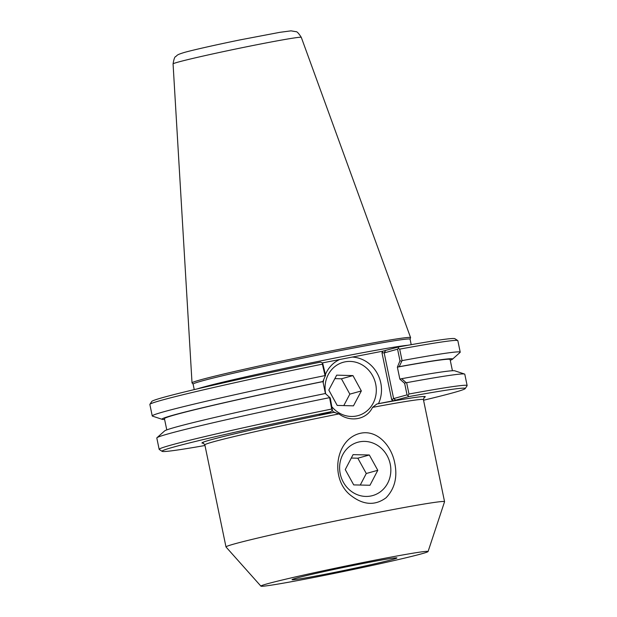 <?xml version="1.0" encoding="UTF-8"?>
<svg xmlns="http://www.w3.org/2000/svg" width="617" height="617" viewBox="0 0 617 617"><rect width="100%" height="100%" fill="white"/><g stroke="black" fill="none" stroke-linecap="round" stroke-linejoin="round"><path stroke-width="0.93" d="M332.139 407.05A27.68 25.459 74.4 0 0 358.115 415.603A27.68 25.459 74.4 0 0 375.468 383.088A27.68 25.459 74.4 0 0 345.073 361.847A27.68 25.459 74.4 0 0 343.26 362.279A27.68 25.459 74.4 0 0 325.676 393.762M325.406 374.519A31.652 29.115 -105.6 0 1 339.597 359.534L352.268 357.073A31.652 29.115 -105.6 0 1 378.468 403.657L376.879 404.004L372.514 407.382C366.853 419.514 350.533 422.684 338.941 413.907L333.974 412.31A31.652 29.115 -105.6 0 1 332.046 410.428M323.177 382.725A31.652 29.115 -105.6 0 1 323.701 379.817M352.268 357.073L355.423 356.487M339.597 359.534L336.388 360.181M401.482 361.122L399.978 360.798L397.402 367.115L399.191 366.699L402.068 360.613L399.693 349.129L398.32 348.304L398.59 346.947L382.91 351.142L381.954 352.708L391.687 399.708L393.191 400.795L378.468 403.657M382.91 351.142L356.171 356.341M333.974 412.31L319.375 414.956M204.983 445.497A154.821 4.45 -11.7 0 1 162.124 451.351A154.821 4.45 -11.7 0 1 330.789 411.778L319.251 415.172M393.191 400.795L408.87 396.6A154.821 4.45 -11.7 0 1 465.21 388.587A154.821 4.45 -11.7 0 1 423.547 400.232M428.075 551.536L444.556 501.737A111.6 3.208 168.3 0 0 444.556 501.683A111.6 3.208 168.3 0 0 356.472 516.714A111.6 3.208 168.3 0 0 234.46 543.909A111.6 3.208 168.3 0 0 225.992 546.947A111.6 3.208 168.3 0 0 226.023 546.994L260.922 586.15A85.362 2.453 168.3 0 0 344.988 571.203A85.362 2.453 168.3 0 0 428.075 551.536A85.362 2.453 168.3 0 0 361.377 562.858A85.362 2.453 168.3 0 0 267.377 583.79A85.362 2.453 168.3 0 0 260.922 586.15M394.757 463.066C397.61 477.196 394.718 488.757 386.08 497.757C375.236 505.755 363.721 505.161 351.536 495.983C329.308 479.957 335.062 438.348 361.014 433.157C377.365 429.879 391.517 445.759 394.757 463.066M359.611 441.826A27.68 25.459 74.4 0 0 357.798 442.258A27.68 25.459 74.4 0 0 340.7 475.746A27.68 25.459 74.4 0 0 372.645 495.582A27.68 25.459 74.4 0 0 389.998 463.066A27.68 25.459 74.4 0 0 359.611 441.826M296.098 578.206A53.571 1.542 -11.7 0 1 354.235 565.241A53.571 1.542 -11.7 0 1 396.932 557.915A53.571 1.542 -11.7 0 1 344.803 570.309A53.571 1.542 -11.7 0 1 292.034 579.641A53.571 1.542 -11.7 0 1 296.098 578.206M397.402 367.115L397.363 367.123A145.851 4.188 -11.7 0 1 450.094 359.51L452.423 370.74M399.191 366.699A148.358 4.265 -11.7 0 1 452.408 359.248A148.358 4.265 -11.7 0 1 450.256 360.274M381.954 352.708L384.175 352.916L397.572 349.183L399.978 360.798M397.363 367.123L399.847 379.123L404.652 383.373L407.035 394.865L393.631 398.59L384.175 352.916L385.594 350.572M404.652 383.373L405.901 382.455L401.682 378.691L399.885 379.108M401.682 378.691A148.358 4.265 -11.7 0 1 454.806 370.825L464.547 374.041A157.258 4.52 168.3 0 0 406.634 382.671L405.901 382.455M325.56 375.267L322.845 381.537L325.56 375.267L322.645 363.012L322.398 364.153L325.128 375.961M164.608 419.429A148.358 4.265 -11.7 0 1 162.225 419.344A148.358 4.265 -11.7 0 1 322.845 381.537M166.775 429.895L164.446 418.665A145.851 4.188 -11.7 0 1 322.946 381.591L322.984 381.576M162.225 419.344L152.476 416.128A157.258 4.52 -11.7 0 1 152.245 415.943A157.258 4.52 -11.7 0 1 324.781 375.637M329.54 397.294L325.329 393.53L329.54 397.294L331.699 409.04L332.386 410.058L330.789 411.778M329.347 397.695A157.258 4.52 168.3 0 0 156.957 437.746L164.623 430.921A148.358 4.265 -11.7 0 1 325.329 393.53M325.421 393.561L322.946 381.591M332.386 410.058L330.234 397.842M152.245 415.943L149.862 404.459A157.258 4.52 -11.7 0 1 149.9 404.32L151.79 401.443A154.821 4.45 168.3 0 1 320.501 362.125L322.645 363.012M391.687 399.708L393.631 398.59L395.875 400.225M398.32 348.304L397.572 349.183M408.87 396.6L407.035 394.865M399.693 349.129A157.258 4.52 -11.7 0 1 457.752 340.569L454.876 338.679A154.821 4.45 168.3 0 0 398.59 346.947M335.702 360.32L322.39 362.904M194.239 389.612L193.098 384.098A110.79 3.185 -11.7 0 1 201.504 381.09A110.79 3.185 -11.7 0 1 322.622 354.096A110.79 3.185 -11.7 0 1 410.074 339.165L411.215 344.679M408.068 395.343L408.986 394.016L406.634 382.671M465.21 388.587L467.1 385.71A157.258 4.52 168.3 0 0 467.138 385.571A157.258 4.52 168.3 0 0 408.986 394.016M331.699 409.04A157.258 4.52 168.3 0 0 159.155 449.346A157.258 4.52 168.3 0 0 159.248 449.461L162.124 451.351M156.957 437.746A157.258 4.52 168.3 0 0 156.811 438.001L159.155 449.346M149.9 404.32A157.258 4.52 -11.7 0 1 322.398 364.153M457.752 340.569A157.258 4.52 -11.7 0 1 457.845 340.684L460.22 352.168A157.258 4.52 -11.7 0 1 460.074 352.423L452.408 359.248M402.068 360.613A157.258 4.52 -11.7 0 1 460.22 352.168M467.138 385.571L464.786 374.226A157.258 4.52 168.3 0 0 464.547 374.041M410.081 339.196L410.583 337.684A111.6 3.208 168.3 0 0 410.583 337.615A111.6 3.208 168.3 0 0 322.267 352.708A111.6 3.208 168.3 0 0 200.486 379.856A111.6 3.208 168.3 0 0 192.018 382.879A111.6 3.208 168.3 0 0 192.049 382.941L193.106 384.129M336.681 375.151L352.947 375.591L361.338 390.939L353.464 405.847L337.198 405.415L328.807 390.067L336.681 375.151M352.947 375.591L341.448 378.792L334.854 378.614M343.785 405.593L349.831 394.14L341.448 378.792M361.338 390.939L349.831 394.14M369.328 454.991L377.789 470.301L369.984 485.255L353.718 484.9L345.258 469.591L353.071 454.636L369.328 454.991L357.829 458.2L351.281 458.053M377.789 470.301L366.282 473.501L357.829 458.2M360.259 485.047L366.282 473.501M372.514 407.382A111.6 3.208 -11.7 0 1 423.416 399.592L424.226 397.356M203.224 443.122L204.852 444.857A111.6 3.208 -11.7 0 1 213.32 441.826A111.6 3.208 -11.7 0 1 338.941 413.907M334.784 412.179A114.037 3.278 168.3 0 0 203.448 443.183M424.041 397.502A114.037 3.278 168.3 0 0 376.879 404.004M408.007 345.25A110.79 3.185 168.3 0 0 310.837 362.912A110.79 3.185 168.3 0 0 202.785 387.26A110.79 3.185 168.3 0 0 197.417 388.864M301.289 37.352C298.659 33.256 296.87 31.367 295.921 31.683L291.031 30.85L279.825 32.331L240.198 39.866C214.909 45.041 192.512 50.139 184.414 52.43C176.354 54.882 177.634 55.106 175.776 56.54C174.773 56.617 173.871 59.07 173.069 63.906A65.471 1.882 -11.7 0 1 178.035 62.132A65.471 1.882 -11.7 0 1 249.484 46.206A65.471 1.882 -11.7 0 1 301.289 37.352L410.583 337.615M204.852 444.857L225.992 546.947M423.416 399.592L444.556 501.683M173.069 63.906L192.018 382.879"/></g></svg>
